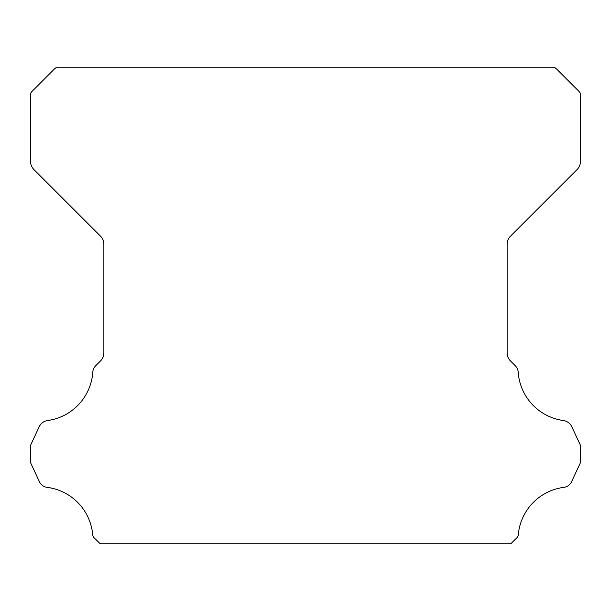 <?xml version="1.0" encoding="UTF-8"?>
<svg xmlns="http://www.w3.org/2000/svg" width="611" height="611" viewBox="0 0 611 611"><rect width="100%" height="100%" fill="white"/><g stroke="black" fill="none" stroke-linecap="round" stroke-linejoin="round"><path stroke-width="0.92" d="M92.49 533.227A7.294 7.294 0 0 1 92.505 532.823A52.447 52.447 0 0 0 47.643 487.425A9.997 9.997 0 0 1 39.15 481.117L30.55 462.664L30.55 445.297L39.18 426.784A10.998 10.998 0 0 1 47.643 420.536A52.447 52.447 0 0 0 92.773 372.45A10.234 10.234 0 0 1 96.011 365.447L100.647 360.803A10.998 10.998 0 0 0 103.87 353.028L103.87 244.064A10.998 10.998 0 0 0 100.647 236.289L33.796 169.438A11.472 11.472 0 0 1 30.55 161.694L30.55 93.391A18.582 18.582 0 0 1 34.002 89.427L52.729 70.693A20.736 20.736 0 0 1 56.731 67.21L554.269 67.21A20.736 20.736 0 0 1 558.271 70.693L576.998 89.427A18.582 18.582 0 0 1 580.45 93.391L580.45 161.694A11.472 11.472 0 0 1 577.204 169.438L510.353 236.289A10.998 10.998 0 0 0 507.13 244.064L507.13 353.028A10.998 10.998 0 0 0 510.353 360.803L514.989 365.447A10.234 10.234 0 0 1 518.227 372.45A52.447 52.447 0 0 0 563.357 420.536A10.998 10.998 0 0 1 571.82 426.784L580.45 445.297L580.45 462.664L571.85 481.117A9.997 9.997 0 0 1 563.357 487.425A52.447 52.447 0 0 0 518.495 532.823A7.294 7.294 0 0 1 515.363 539.223L510.796 543.79L100.204 543.79L95.637 539.223A7.294 7.294 0 0 1 92.49 533.227"/></g></svg>
